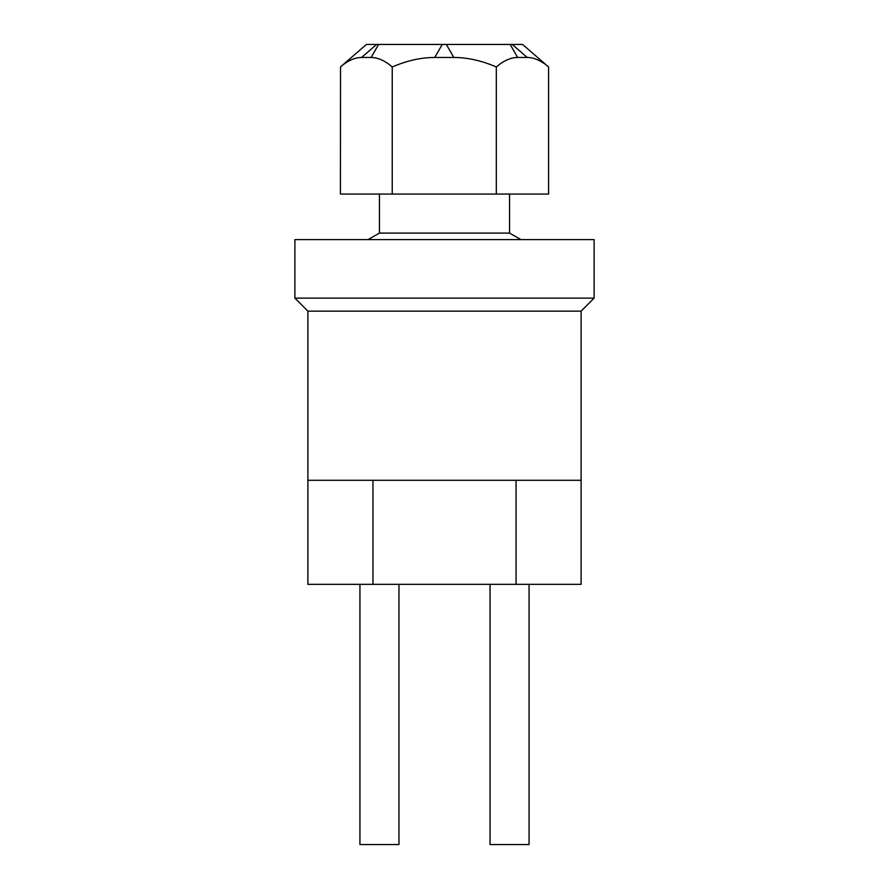 <?xml version="1.0" encoding="UTF-8"?>
<svg xmlns="http://www.w3.org/2000/svg" width="889" height="889" viewBox="0 0 889 889"><rect width="100%" height="100%" fill="white"/><g stroke="black" fill="none" stroke-linecap="round" stroke-linejoin="round"><path stroke-width="1.33" d="M372.947 584.351L581.106 584.351L581.106 311.15L594.108 298.137L594.108 239.597L294.892 239.597L294.892 298.137L307.894 311.15L307.894 584.351L372.947 584.351L372.947 480.282M594.108 298.137L294.892 298.137M581.106 311.15L307.894 311.15M581.106 480.282L307.894 480.282M520.932 239.597L509.553 233.096L509.553 194.058M509.553 233.096L379.447 233.096L368.068 239.597M496.318 194.058L548.58 194.058L548.58 66.964C541.234 60.674 534.122 57.496 527.244 57.463L517.654 57.463C510.775 57.496 503.663 60.674 496.318 66.964L496.318 194.058L340.42 194.058L340.52 66.886C347.766 60.641 354.789 57.496 361.579 57.463L371.08 57.463L378.625 44.45L522.576 44.45L548.58 66.964M496.318 66.964C481.682 60.674 467.525 57.496 453.823 57.463L434.721 57.463C421.03 57.496 406.862 60.674 392.238 66.964L392.238 194.058M392.238 66.964C384.948 60.674 377.903 57.496 371.08 57.463M340.52 66.886L366.424 44.45L378.625 44.45M490.039 584.351L490.039 844.55L529.066 844.55L529.066 584.351M359.934 584.351L359.934 844.55L398.961 844.55L398.961 584.351M516.053 584.351L516.053 480.282M453.823 57.463L446.345 44.45M442.266 44.45L434.721 57.463M527.244 57.463L512.22 44.45M510.175 44.45L517.654 57.463M376.603 44.45L361.579 57.463M379.447 194.058L379.447 233.096"/></g></svg>
